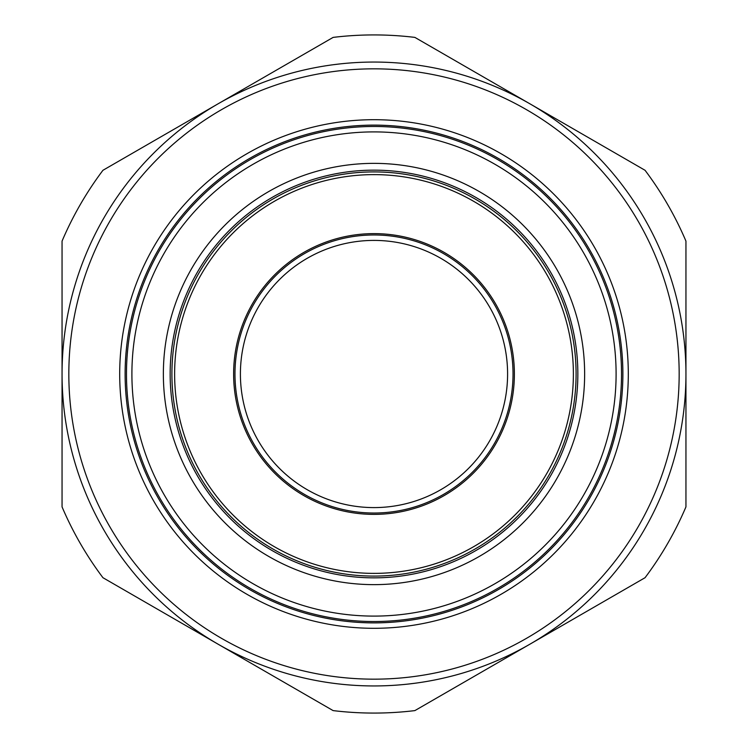 <?xml version="1.0" encoding="UTF-8"?>
<svg xmlns="http://www.w3.org/2000/svg" width="748" height="748" viewBox="0 0 748 748"><rect width="100%" height="100%" fill="white"/><g stroke="black" fill="none" stroke-linecap="round" stroke-linejoin="round"><path stroke-width="1.12" d="M513.025 374A139.025 139.025 0 0 1 374 513.025A139.025 139.025 0 0 1 234.975 374A139.025 139.025 0 0 1 374 234.975A139.025 139.025 0 0 1 513.025 374A139.025 139.025 0 0 1 374 513.025A139.025 139.025 0 0 1 234.975 374M119.699 374A254.301 254.301 0 0 1 374 119.699A254.301 254.301 0 0 1 628.301 374A254.301 254.301 0 0 1 374 628.301A254.301 254.301 0 0 1 119.699 374M622.878 374A248.878 248.878 0 0 0 374 125.122A248.878 248.878 0 0 0 125.122 374A248.878 248.878 0 0 0 374 622.878A248.878 248.878 0 0 0 622.878 374M68.835 374A305.165 305.165 0 0 0 374 679.165A305.165 305.165 0 0 0 679.165 374A305.165 305.165 0 0 0 374 68.835A305.165 305.165 0 0 0 68.835 374M685.944 374A311.944 311.944 0 0 1 374 685.944A311.944 311.944 0 0 1 62.056 374A311.944 311.944 0 0 1 374 62.056A311.944 311.944 0 0 1 685.944 374L685.944 506.892A339.078 339.078 0 0 1 645.057 577.708L414.888 710.6A339.078 339.078 0 0 1 333.112 710.6L102.944 577.708A339.078 339.078 0 0 1 62.056 506.892L62.056 241.108A339.078 339.078 0 0 1 102.944 170.292L333.112 37.4A339.078 339.078 0 0 1 414.888 37.4L645.057 170.292A339.078 339.078 0 0 1 685.944 241.108L685.944 374M407.903 684.102L414.691 683.279M374 126.477A247.523 247.523 0 0 1 621.523 374A247.523 247.523 0 0 1 374 621.523A247.523 247.523 0 0 1 126.477 374A247.523 247.523 0 0 1 374 126.477A247.523 247.523 0 0 1 621.523 374A247.523 247.523 0 0 1 374 621.523M374 170.151A203.849 203.849 0 0 0 170.151 374A203.849 203.849 0 0 0 374 577.849A203.849 203.849 0 0 0 577.849 374A203.849 203.849 0 0 0 374 170.151M374 163.363A210.637 210.637 0 0 0 163.363 374A210.637 210.637 0 0 0 374 584.637A210.637 210.637 0 0 0 584.637 374A210.637 210.637 0 0 0 374 163.363M174.621 374A199.379 199.379 0 0 0 374 573.379A199.379 199.379 0 0 0 573.379 374A199.379 199.379 0 0 0 374 174.621A199.379 199.379 0 0 0 174.621 374M576.091 374A202.091 202.091 0 0 1 374 576.091A202.091 202.091 0 0 1 171.909 374A202.091 202.091 0 0 1 374 171.909A202.091 202.091 0 0 1 576.091 374M514.381 374A140.381 140.381 0 0 0 374 233.619A140.381 140.381 0 0 0 233.619 374A140.381 140.381 0 0 0 374 514.381A140.381 140.381 0 0 0 514.381 374M340.097 63.898L333.309 64.721M240.407 374A133.593 133.593 0 0 0 374 507.593A133.593 133.593 0 0 0 507.593 374A133.593 133.593 0 0 0 374 240.407A133.593 133.593 0 0 0 240.407 374M374 616.1A242.1 242.1 0 0 0 616.1 374A242.1 242.1 0 0 0 374 131.9A242.1 242.1 0 0 0 131.9 374A242.1 242.1 0 0 0 374 616.1"/></g></svg>
